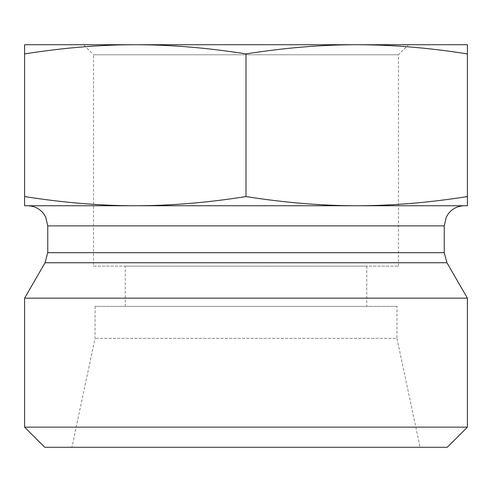 <?xml version="1.0" encoding="UTF-8"?>
<svg xmlns="http://www.w3.org/2000/svg" width="492" height="492" viewBox="0 0 492 492"><rect width="100%" height="100%" fill="white"/><g stroke="black" fill="none" stroke-linecap="round" stroke-linejoin="round"><path stroke-width="0.37" stroke-dasharray="2.46 1.84" d="M93.535 266.129L398.465 266.129L93.535 266.129L93.535 54.79L398.465 54.79L93.535 54.79L83.474 44.729L408.526 44.729L83.474 44.729M356.7 44.729L24.6 44.729L24.6 53.905C63.081 47.816 99.981 44.754 135.3 44.729C170.619 44.754 207.519 47.816 246 53.905C284.481 47.816 321.381 44.754 356.7 44.729C392.019 44.754 428.919 47.816 467.4 53.905L467.4 44.729L356.7 44.729M24.6 53.905L24.6 205.748L135.3 205.748C99.981 205.718 63.081 202.661 24.6 196.566M246 53.905L246 196.566C207.519 202.661 170.619 205.718 135.3 205.748L467.4 205.748L467.4 196.566C428.919 202.661 392.019 205.718 356.7 205.748C321.381 205.718 284.481 202.661 246 196.566M125.239 266.129L366.761 266.129L125.239 266.129L125.239 306.381L366.761 306.381L125.239 306.381M24.6 427.148L467.4 427.148M447.271 447.271L44.729 447.271M24.6 298.164L467.4 298.164M420.1 447.271L71.9 447.271L420.1 447.271L396.952 338.379L95.048 338.379L396.952 338.379L396.952 306.381L95.048 306.381L396.952 306.381M464.38 205.748L27.62 205.748M93.535 205.748L398.465 205.748M467.4 53.905L467.4 196.566M45.049 262.746L446.951 262.746M47.749 252.685L444.251 252.685M47.749 225.871L444.251 225.871M398.465 266.129L398.465 54.79L408.526 44.729M95.048 306.381L95.048 338.379L71.9 447.271M366.761 266.129L366.761 306.381"/><path stroke-width="0.74" d="M135.3 44.729L467.4 44.729L467.4 53.905C428.919 47.816 392.019 44.754 356.7 44.729C321.381 44.754 284.481 47.816 246 53.905C207.519 47.816 170.619 44.754 135.3 44.729C99.981 44.754 63.081 47.816 24.6 53.905L24.6 44.729L135.3 44.729M24.6 53.905L24.6 196.566C63.081 202.661 99.981 205.718 135.3 205.748C170.619 205.718 207.519 202.661 246 196.566C284.481 202.661 321.381 205.718 356.7 205.748L24.6 205.748L24.6 196.566M246 53.905L246 196.566M467.4 427.148L24.6 427.148L24.6 298.164L467.4 298.164L467.4 427.148L447.271 447.271L44.729 447.271L24.6 427.148M47.749 225.871L47.749 252.685L444.251 252.685L444.251 225.871L47.749 225.871L45.694 217.015L43.425 213.411C39.329 208.442 34.059 205.884 27.62 205.748L93.535 205.748M398.465 205.748L464.38 205.748C457.941 205.884 452.671 208.442 448.575 213.411L446.305 217.015L444.251 225.871M467.4 205.748L356.7 205.748C392.019 205.718 428.919 202.661 467.4 196.566L467.4 205.748M467.4 53.905L467.4 196.566M444.251 252.685L446.951 262.746L45.049 262.746L24.6 298.164M446.951 262.746L467.4 298.164M47.749 252.685L45.049 262.746"/></g></svg>

